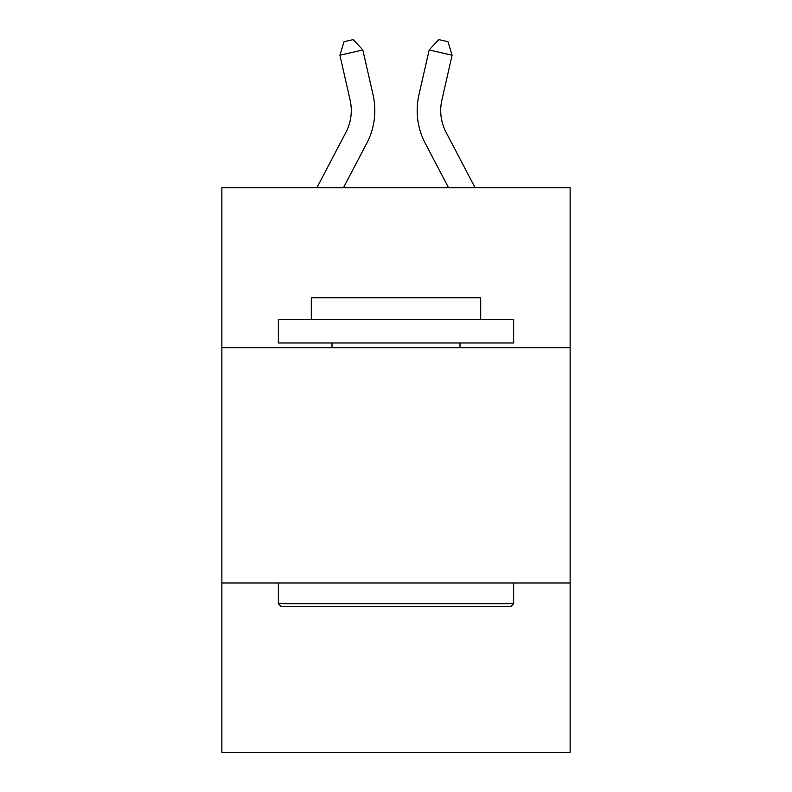 <?xml version="1.0" encoding="UTF-8"?>
<svg xmlns="http://www.w3.org/2000/svg" width="792" height="792" viewBox="0 0 792 792"><rect width="100%" height="100%" fill="white"/><g stroke="black" fill="none" stroke-linecap="round" stroke-linejoin="round"><path stroke-width="1.19" d="M570.121 347.688L570.121 187.684L221.879 187.684L221.879 347.688L570.121 347.688L570.121 752.4L221.879 752.4L221.879 347.688M570.121 582.981L221.879 582.981M316.929 187.684L345.916 132.343A47.065 47.065 -43 0 0 350.113 100.049L339.897 55.193L344.055 41.689L353.232 39.6L362.835 49.965L373.062 94.822A70.587 70.587 143.4 0 1 366.765 143.263L343.49 187.684M475.071 187.684L446.084 132.343A47.065 47.065 43 0 1 441.887 100.049L452.103 55.193L429.165 49.965L418.938 94.822A70.587 70.587 -143.4 0 0 425.235 143.263L448.51 187.684M281.17 606.514L278.348 603.692L513.652 603.692L510.83 606.514L281.17 606.514M513.652 319.453L513.652 342.976L278.348 342.976L278.348 319.453L513.652 319.453M311.296 319.453L311.296 297.802L480.704 297.802L480.704 319.453M513.652 582.981L513.652 603.692M278.348 582.981L278.348 603.692M460.003 342.976L460.003 347.688M331.997 342.976L331.997 347.688M345.916 132.343A47.065 47.065 -36.6 0 0 350.113 100.049A47.065 47.065 -36.6 0 1 345.916 132.343A47.065 47.065 -36.6 0 0 350.113 100.049A47.065 47.065 -36.6 0 1 345.916 132.343A47.065 47.065 -36.6 0 0 350.113 100.049A47.065 47.065 -36.6 0 1 345.916 132.343A47.065 47.065 -36.6 0 0 350.113 100.049A47.065 47.065 -36.6 0 1 345.916 132.343A47.065 47.065 -36.6 0 0 350.113 100.049A47.065 47.065 -36.6 0 1 345.916 132.343A47.065 47.065 -36.6 0 0 350.113 100.049A47.065 47.065 -36.6 0 1 345.916 132.343A47.065 47.065 -36.6 0 0 350.113 100.049A47.065 47.065 -36.6 0 1 345.916 132.343A47.065 47.065 -36.6 0 0 350.113 100.049A47.065 47.065 -36.6 0 1 345.916 132.343A47.065 47.065 -36.6 0 0 350.113 100.049A47.065 47.065 -36.6 0 1 345.916 132.343A47.065 47.065 -36.6 0 0 350.113 100.049A47.065 47.065 -36.6 0 1 345.916 132.343A47.065 47.065 -36.6 0 0 350.113 100.049A47.065 47.065 -36.6 0 1 345.916 132.343A47.065 47.065 -36.6 0 0 350.113 100.049A47.065 47.065 -36.6 0 1 345.916 132.343A47.065 47.065 -36.6 0 0 350.113 100.049A47.065 47.065 -36.6 0 1 345.916 132.343A47.065 47.065 -36.6 0 0 350.113 100.049A47.065 47.065 -36.6 0 1 345.916 132.343A47.065 47.065 -36.6 0 0 350.113 100.049A47.065 47.065 -36.6 0 1 345.916 132.343A47.065 47.065 -36.6 0 0 350.113 100.049A47.065 47.065 -36.6 0 1 345.916 132.343A47.065 47.065 -36.6 0 0 350.113 100.049A47.065 47.065 -36.6 0 1 345.916 132.343A47.065 47.065 -36.6 0 0 350.113 100.049A47.065 47.065 -36.6 0 1 345.916 132.343A47.065 47.065 -36.6 0 0 350.113 100.049A47.065 47.065 -36.6 0 1 345.916 132.343A47.065 47.065 -36.6 0 0 350.113 100.049A47.065 47.065 -36.6 0 1 345.916 132.343A47.065 47.065 -36.6 0 0 350.113 100.049A47.065 47.065 -36.6 0 1 345.916 132.343A47.065 47.065 -36.6 0 0 350.113 100.049A47.065 47.065 -36.6 0 1 345.916 132.343A47.065 47.065 -36.6 0 0 350.113 100.049A47.065 47.065 -36.6 0 1 345.916 132.343A47.065 47.065 -36.6 0 0 350.113 100.049A47.065 47.065 -36.6 0 1 345.916 132.343A47.065 47.065 -36.6 0 0 350.113 100.049A47.065 47.065 -36.6 0 1 345.916 132.343A47.065 47.065 -36.6 0 0 350.113 100.049A47.065 47.065 -36.6 0 1 345.916 132.343A47.065 47.065 -36.6 0 0 350.113 100.049A47.065 47.065 -36.6 0 1 345.916 132.343A47.065 47.065 -36.6 0 0 350.113 100.049A47.065 47.065 -36.6 0 1 345.916 132.343A47.065 47.065 -36.6 0 0 350.113 100.049A47.065 47.065 -36.6 0 1 345.916 132.343A47.065 47.065 -36.6 0 0 350.113 100.049A47.065 47.065 -36.6 0 1 345.916 132.343A47.065 47.065 -36.6 0 0 350.113 100.049A47.065 47.065 -36.6 0 1 345.916 132.343A47.065 47.065 -36.6 0 0 350.113 100.049A47.065 47.065 -36.6 0 1 345.916 132.343M362.835 49.965L373.062 94.822L362.835 49.965L373.062 94.822L362.835 49.965L373.062 94.822L362.835 49.965L373.062 94.822L362.835 49.965L373.062 94.822L362.835 49.965L373.062 94.822L362.835 49.965L373.062 94.822L362.835 49.965L373.062 94.822L362.835 49.965L373.062 94.822L362.835 49.965L373.062 94.822L362.835 49.965L373.062 94.822L362.835 49.965L373.062 94.822L362.835 49.965L373.062 94.822L362.835 49.965L373.062 94.822L362.835 49.965L373.062 94.822L362.835 49.965L373.062 94.822L362.835 49.965L373.062 94.822L362.835 49.965L373.062 94.822L362.835 49.965L373.062 94.822L362.835 49.965L373.062 94.822L362.835 49.965L373.062 94.822L362.835 49.965L373.062 94.822L362.835 49.965L373.062 94.822L362.835 49.965L373.062 94.822L362.835 49.965L373.062 94.822L362.835 49.965L373.062 94.822L362.835 49.965L373.062 94.822L362.835 49.965L373.062 94.822L362.835 49.965L373.062 94.822L362.835 49.965L373.062 94.822L362.835 49.965L373.062 94.822L362.835 49.965L373.062 94.822L362.835 49.965L339.897 55.193M446.084 132.343A47.065 47.065 36.6 0 1 441.887 100.049A47.065 47.065 36.6 0 0 446.084 132.343A47.065 47.065 36.6 0 1 441.887 100.049A47.065 47.065 36.6 0 0 446.084 132.343A47.065 47.065 36.6 0 1 441.887 100.049A47.065 47.065 36.6 0 0 446.084 132.343A47.065 47.065 36.6 0 1 441.887 100.049A47.065 47.065 36.6 0 0 446.084 132.343A47.065 47.065 36.6 0 1 441.887 100.049A47.065 47.065 36.6 0 0 446.084 132.343A47.065 47.065 36.6 0 1 441.887 100.049A47.065 47.065 36.6 0 0 446.084 132.343A47.065 47.065 36.6 0 1 441.887 100.049A47.065 47.065 36.6 0 0 446.084 132.343A47.065 47.065 36.6 0 1 441.887 100.049A47.065 47.065 36.6 0 0 446.084 132.343A47.065 47.065 36.6 0 1 441.887 100.049A47.065 47.065 36.6 0 0 446.084 132.343A47.065 47.065 36.6 0 1 441.887 100.049A47.065 47.065 36.6 0 0 446.084 132.343A47.065 47.065 36.6 0 1 441.887 100.049A47.065 47.065 36.6 0 0 446.084 132.343A47.065 47.065 36.6 0 1 441.887 100.049A47.065 47.065 36.6 0 0 446.084 132.343A47.065 47.065 36.6 0 1 441.887 100.049A47.065 47.065 36.6 0 0 446.084 132.343A47.065 47.065 36.6 0 1 441.887 100.049A47.065 47.065 36.6 0 0 446.084 132.343A47.065 47.065 36.6 0 1 441.887 100.049A47.065 47.065 36.6 0 0 446.084 132.343A47.065 47.065 36.6 0 1 441.887 100.049A47.065 47.065 36.6 0 0 446.084 132.343A47.065 47.065 36.6 0 1 441.887 100.049A47.065 47.065 36.6 0 0 446.084 132.343A47.065 47.065 36.6 0 1 441.887 100.049A47.065 47.065 36.6 0 0 446.084 132.343A47.065 47.065 36.6 0 1 441.887 100.049A47.065 47.065 36.6 0 0 446.084 132.343A47.065 47.065 36.6 0 1 441.887 100.049A47.065 47.065 36.6 0 0 446.084 132.343A47.065 47.065 36.6 0 1 441.887 100.049A47.065 47.065 36.6 0 0 446.084 132.343A47.065 47.065 36.6 0 1 441.887 100.049A47.065 47.065 36.6 0 0 446.084 132.343A47.065 47.065 36.6 0 1 441.887 100.049A47.065 47.065 36.6 0 0 446.084 132.343A47.065 47.065 36.6 0 1 441.887 100.049A47.065 47.065 36.6 0 0 446.084 132.343A47.065 47.065 36.6 0 1 441.887 100.049A47.065 47.065 36.6 0 0 446.084 132.343A47.065 47.065 36.6 0 1 441.887 100.049A47.065 47.065 36.6 0 0 446.084 132.343A47.065 47.065 36.6 0 1 441.887 100.049A47.065 47.065 36.6 0 0 446.084 132.343A47.065 47.065 36.6 0 1 441.887 100.049A47.065 47.065 36.6 0 0 446.084 132.343A47.065 47.065 36.6 0 1 441.887 100.049A47.065 47.065 36.6 0 0 446.084 132.343A47.065 47.065 36.6 0 1 441.887 100.049A47.065 47.065 36.6 0 0 446.084 132.343A47.065 47.065 36.6 0 1 441.887 100.049A47.065 47.065 36.6 0 0 446.084 132.343A47.065 47.065 36.6 0 1 441.887 100.049A47.065 47.065 36.6 0 0 446.084 132.343M429.165 49.965L418.938 94.822L429.165 49.965L418.938 94.822L429.165 49.965L418.938 94.822L429.165 49.965L418.938 94.822L429.165 49.965L418.938 94.822L429.165 49.965L418.938 94.822L429.165 49.965L418.938 94.822L429.165 49.965L418.938 94.822L429.165 49.965L418.938 94.822L429.165 49.965L418.938 94.822L429.165 49.965L418.938 94.822L429.165 49.965L418.938 94.822L429.165 49.965L418.938 94.822L429.165 49.965L418.938 94.822L429.165 49.965L418.938 94.822L429.165 49.965L418.938 94.822L429.165 49.965L418.938 94.822L429.165 49.965L418.938 94.822L429.165 49.965L418.938 94.822L429.165 49.965L418.938 94.822L429.165 49.965L418.938 94.822L429.165 49.965L418.938 94.822L429.165 49.965L418.938 94.822L429.165 49.965L418.938 94.822L429.165 49.965L418.938 94.822L429.165 49.965L418.938 94.822L429.165 49.965L418.938 94.822L429.165 49.965L418.938 94.822L429.165 49.965L418.938 94.822L429.165 49.965L418.938 94.822L429.165 49.965L418.938 94.822L429.165 49.965L418.938 94.822L429.165 49.965L438.768 39.6L447.945 41.689L452.103 55.193"/></g></svg>
